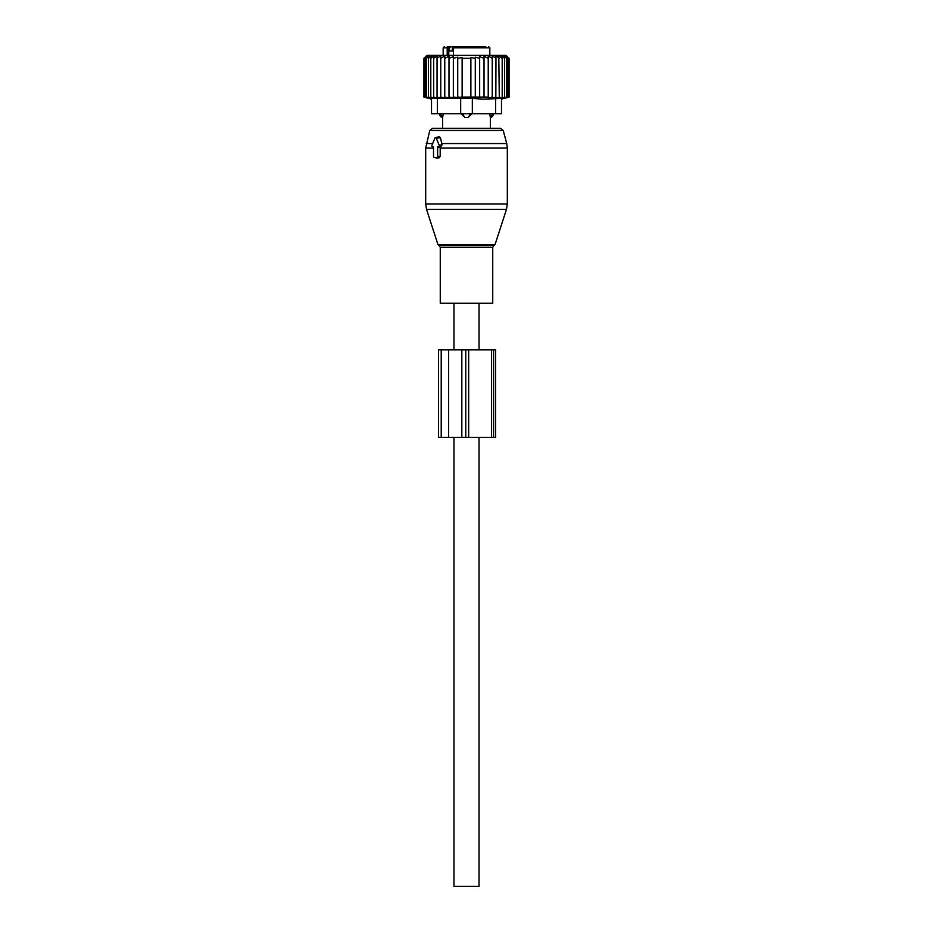 <?xml version="1.0" encoding="UTF-8"?>
<svg xmlns="http://www.w3.org/2000/svg" width="933" height="933" viewBox="0 0 933 933"><rect width="100%" height="100%" fill="white"/><g stroke="black" fill="none" stroke-linecap="round" stroke-linejoin="round"><path stroke-width="1.4" d="M432.714 146.947L433.518 146.947L433.518 156.278A1.166 0.828 -90 0 0 434.335 157.444L436.807 157.444A1.166 0.828 -90 0 0 437.635 156.278L440.189 156.278L440.189 147.484L442.079 144.883L440.458 137.746L439.093 136.708L435.431 137.641A1.166 0.828 -90 0 0 434.86 138.201L432.002 145.198A1.166 0.828 -90 0 0 432.714 146.947L433.518 147.146M435.431 137.641A1.166 0.828 -90 0 1 436.294 138.201L439.151 145.198A1.166 0.828 -90 0 1 438.428 146.947L437.635 146.947L437.635 156.278M473.882 303.225L440.259 303.225L440.259 247.245L492.741 247.245L492.741 303.225L473.882 303.225M493.487 113.709A4.665 4.665 0 0 1 490.408 117.791L490.408 128.287L500.391 128.287L432.609 128.287L429.786 130.445L425.681 148.079L425.681 204L507.319 204L506.467 209.4L426.533 209.4L425.681 204M436.038 157.864L438.895 157.969L440.189 156.278M437.635 146.947L440.189 147.484M479.037 303.225L479.037 349.875M479.037 437.344L479.037 886.35L453.963 886.35L453.963 437.344M453.963 303.225L453.963 349.875M456.459 46.65L447.245 46.65M485.755 46.65L455.246 46.65L453.391 47.816L453.391 55.397M447.408 46.65L447.21 47.816L451.875 46.65M453.391 51.023L449.484 51.023L449.484 47.816M444.341 46.65L443.175 47.816L447.21 47.816L447.21 55.397M443.315 113.394L442.639 117.558L443.315 113.394M472.331 113.394L467.981 117.558L465.019 117.558A4.665 3.242 -90 0 1 463.269 113.709M460.669 113.394L465.019 117.558M490.361 117.558L489.685 113.394L490.361 117.558A4.665 3.359 -90 0 0 492.181 113.709M440.761 55.828L437.041 58.312L437.041 97.102L440.761 97.767L440.761 55.828L440.761 58.312L444.773 56.015L444.773 97.72L440.761 97.102M426.521 55.793L423.932 58.312L423.932 97.102L426.521 97.778L424.212 97.102L424.212 58.312L426.521 55.793M437.041 58.312L437.169 55.793L433.705 58.312L434.23 55.793L430.801 58.312L431.711 55.793L428.375 58.312L429.658 55.793L426.451 58.312L428.107 55.793L425.051 58.312L427.046 55.793L424.212 58.312M431.512 113.709L431.512 98.466L431.512 113.709L501.488 113.709L501.488 99.131L509.068 97.102L495.831 97.778L495.959 58.312L492.239 55.828L492.239 58.312L488.227 56.015L488.227 58.312L484.017 56.318L484.017 58.312L479.655 56.715L479.655 58.312L475.282 57.17L475.282 58.312L470.873 57.624L470.873 58.312L462.127 58.312L462.127 57.624L457.718 58.312L457.718 57.17L453.345 58.312L453.345 56.715L448.983 58.312L448.983 56.318L444.773 58.312M509.068 97.102L509.068 58.312L506.153 55.397L426.848 55.397L423.932 58.312M424.212 97.102L427.046 97.778L425.051 97.102L428.107 97.778L426.451 97.102L429.658 97.778L428.375 97.102L431.711 97.778L430.801 97.102L434.23 97.778L433.705 97.102L437.169 97.778L437.041 97.102M425.051 58.312L425.051 97.102M426.451 58.312L426.451 97.102M428.375 58.312L428.375 97.102M430.801 58.312L430.801 97.102M433.705 58.312L433.705 97.102M444.773 97.102L448.983 97.638L448.983 58.312M448.983 97.102L453.345 97.533L453.345 58.312M453.345 97.102L457.718 97.405L457.718 58.312M457.718 97.102L462.127 97.289L462.127 58.312M462.127 97.102L470.873 97.102L470.873 58.312M470.873 97.102L475.282 97.102L475.282 58.312M475.282 97.102L479.655 97.102L479.655 58.312M479.655 97.102L484.017 97.102L484.017 58.312M484.017 97.102L488.227 97.102L488.227 58.312M492.239 97.767L492.239 97.102L492.239 97.767L495.959 97.102M488.227 97.102L488.227 97.72L492.239 97.102L492.239 58.312M472.331 113.709L472.331 98.466L483.282 99.131L501.488 98.466L501.488 113.709M508.788 97.102L508.788 58.312L506.479 55.793L509.068 58.312M508.788 58.312L505.954 55.793L507.949 58.312L507.949 97.102M506.549 97.102L506.549 58.312L504.893 55.793L507.949 58.312M504.625 97.102L504.625 58.312L503.342 55.793L506.549 58.312M502.199 97.102L502.199 58.312L501.289 55.793L504.625 58.312M499.295 97.102L498.77 55.793L502.199 58.312M499.295 58.312L495.831 55.793L495.959 58.312M437.344 113.709L437.344 98.466L472.331 98.466M437.344 98.466L431.512 98.466M448.645 349.875L438.487 349.875L438.487 437.344L468.681 437.344L468.681 349.875L448.645 349.875L448.645 437.344M491.528 437.344L491.528 349.875L495.633 349.875L495.633 437.344L468.681 437.344M491.528 349.875L468.681 349.875M495.073 244.458L493.954 245.577L439.046 245.577L437.927 244.458L495.073 244.458L506.467 209.4M507.319 204L507.319 148.079L440.189 148.079M507.319 148.079L506.724 143.554L441.717 143.554M506.724 143.554L503.214 130.445L429.786 130.445M432.679 143.554L426.276 143.554M436.294 138.201L440.458 137.746M439.151 145.198L442.079 144.883M438.428 146.947L440.644 147.496M433.518 148.079L425.681 148.079M436.807 157.444L438.895 157.969M434.335 157.444L436.422 157.969M448.773 55.397L448.773 47.816A1.166 0.828 -90 0 0 447.945 46.65M488.659 46.65L489.825 47.816L453.391 47.816M452.33 51.023L452.33 46.65M469.731 113.709A4.665 3.242 90 0 1 467.981 117.558M440.819 113.709A4.665 3.359 90 0 0 442.639 117.558M495.656 113.709L495.656 98.466M460.669 113.709L460.669 98.466M441.216 349.875L441.216 437.344M461.835 349.875L461.835 437.344M465.777 349.875L465.777 437.344M493.592 349.875L493.592 437.344M437.927 244.458L426.533 209.4M439.046 245.577L440.259 247.245M493.954 245.577L492.741 247.245M503.214 130.445L500.391 128.287M432.574 146.924L433.518 147.169M434.195 157.42L436.224 157.945M489.825 47.816L489.825 55.397M443.175 47.816L443.175 55.397M439.513 113.709A4.665 4.665 0 0 0 442.592 117.791L442.592 128.287M431.512 99.131L423.932 97.102"/></g></svg>
